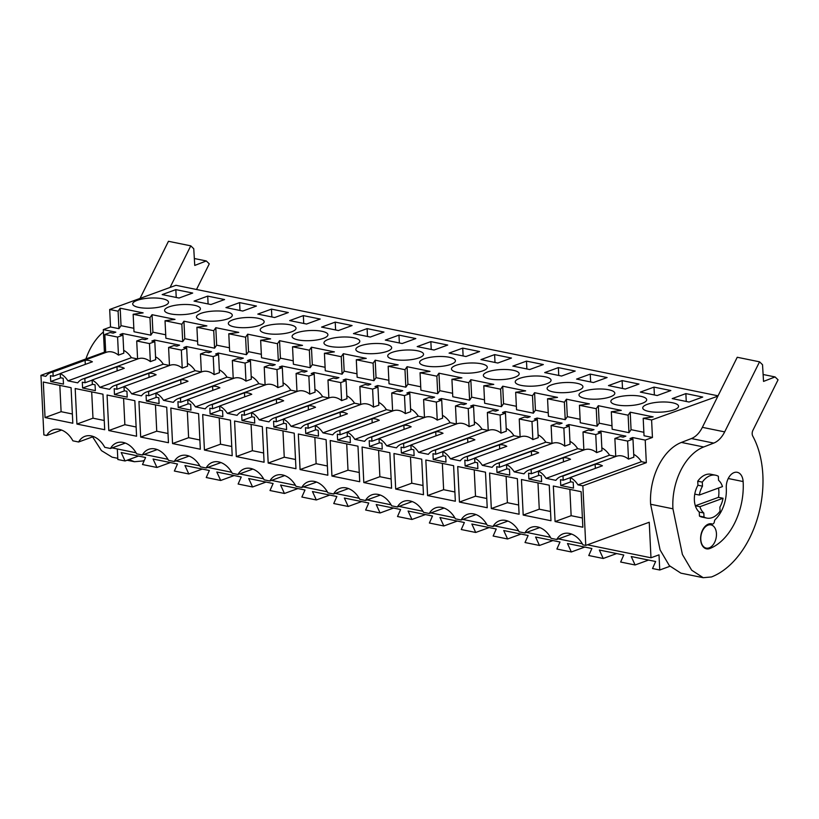<?xml version="1.0" encoding="UTF-8"?>
<svg xmlns="http://www.w3.org/2000/svg" width="819" height="819" viewBox="0 0 819 819"><rect width="100%" height="100%" fill="white"/><g stroke="black" fill="none" stroke-linecap="round" stroke-linejoin="round"><path stroke-width="1.23" d="M717.884 396.15L651.596 419.983L652.446 437.459L645.218 440.1L646.324 462.684L582.862 485.841L585.769 545.413L649.242 522.246L650.972 557.78L587.397 544.819M669.922 566.287L659.745 570.004L659.008 554.852L650.972 557.78M582.862 485.841L577.968 484.848L641.431 461.681A19.595 13.933 -110.1 0 0 633.711 454.34M646.324 462.684L641.431 461.681M105.712 352.446L104.412 352.18L103.307 329.607L115.827 332.156L113.145 333.138L110.186 332.534L104.842 334.48L117.588 337.08L122.932 335.135L119.973 334.531L122.666 333.548L147.707 338.656L145.024 339.639L142.066 339.035L136.712 340.98L149.468 343.581L154.811 341.636L151.853 341.032L154.535 340.049L167.066 342.598L179.586 345.157L176.904 346.14L173.935 345.536L168.591 347.481L181.347 350.082L186.691 348.136L183.732 347.532L186.415 346.55L198.935 349.099L211.466 351.658L208.773 352.641L205.815 352.037L200.471 353.982L213.216 356.582L218.571 354.637L215.612 354.033L218.294 353.05L243.345 358.159L240.653 359.132L237.694 358.538L232.35 360.483L245.096 363.083L250.45 361.128L247.481 360.534L250.174 359.551L275.215 364.66L272.532 365.632L269.574 365.028L264.22 366.984L276.976 369.584L282.32 367.629L279.361 367.025L282.043 366.052L307.094 371.161L304.412 372.133L301.453 371.529L296.099 373.484L308.855 376.085L314.199 374.129L311.24 373.525L313.923 372.553L338.974 377.651L336.281 378.634L333.323 378.03L327.979 379.985L340.724 382.586L346.079 380.63L343.12 380.026L345.802 379.054L370.853 384.152L368.161 385.135L365.202 384.531L359.858 386.486L372.604 389.086L377.958 387.131L374.989 386.527L377.682 385.544L402.723 390.653L400.041 391.636L397.082 391.032L391.728 392.987L404.484 395.587L409.828 393.632L406.869 393.028L409.561 392.045L434.602 397.154L431.92 398.136L428.961 397.532L423.607 399.488L436.363 402.088L441.707 400.133L438.749 399.529L441.431 398.546L466.482 403.654L463.789 404.637L460.831 404.033L455.487 405.989L468.233 408.589L473.587 406.633L470.628 406.029L473.31 405.047L498.361 410.155L495.669 411.138L492.71 410.534L487.366 412.489L500.112 415.079L505.466 413.134L502.497 412.53L505.19 411.547L530.231 416.656L527.549 417.639L524.59 417.035L519.246 418.98L531.992 421.58L537.336 419.635L534.377 419.031L537.069 418.048L549.59 420.597L562.11 423.157L559.428 424.14L556.47 423.536L551.115 425.481L563.871 428.081L569.215 426.136L566.257 425.532L568.939 424.549L581.47 427.098L593.99 429.658L591.308 430.64L588.339 430.036L582.995 431.982L595.751 434.582L601.095 432.637L598.136 432.033L600.818 431.05L613.339 433.599L625.87 436.158L623.177 437.141L620.218 436.537L614.874 438.482L627.62 441.083L632.974 439.138L633.855 457.166L628.501 459.121A19.595 13.933 -110.1 0 0 616.236 456.326L560.81 476.556A19.595 13.933 69.9 0 0 555.876 480.343L546.089 478.347L609.551 455.18A19.595 13.933 -110.1 0 0 601.842 447.839M104.412 352.18L40.95 375.348L45.844 376.341A19.595 13.933 69.9 0 1 50.778 372.563A19.595 13.933 69.9 0 1 52.959 372.031L53.163 376.249L50.43 375.686L50.717 381.511L63.472 384.111L63.186 378.286L60.452 377.733L60.248 373.515A19.595 13.933 69.9 0 1 67.936 380.845L77.723 382.842A19.595 13.933 69.9 0 1 82.647 379.064A19.595 13.933 69.9 0 1 84.838 378.532L85.043 382.749L82.309 382.186L82.596 388.011L95.352 390.612L95.065 384.787L92.332 384.234L92.127 380.016A19.595 13.933 69.9 0 1 99.816 387.346L109.592 389.342A19.595 13.933 69.9 0 1 114.527 385.565A19.595 13.933 69.9 0 1 116.718 385.032L116.922 389.25L114.189 388.687L114.476 394.512L127.221 397.113L126.935 391.287L124.212 390.735L123.997 386.517A19.595 13.933 69.9 0 1 131.685 393.847L141.472 395.843A19.595 13.933 69.9 0 1 146.406 392.055A19.595 13.933 69.9 0 1 148.587 391.533L148.802 395.751L146.069 395.188L146.355 401.013L159.101 403.613L158.814 397.788L156.081 397.235L155.876 393.018A19.595 13.933 69.9 0 1 163.565 400.348L173.352 402.344A19.595 13.933 69.9 0 1 178.286 398.556A19.595 13.933 69.9 0 1 180.467 398.034L180.671 402.242L177.938 401.689L178.225 407.514L190.981 410.114L190.694 404.289L187.96 403.736L187.756 399.518A19.595 13.933 69.9 0 1 195.444 406.848L205.231 408.845A19.595 13.933 69.9 0 1 210.155 405.057A19.595 13.933 69.9 0 1 212.346 404.535L212.551 408.742L209.818 408.19L210.104 414.015L222.86 416.615L222.573 410.79L219.84 410.227L219.635 406.019A19.595 13.933 69.9 0 1 227.324 413.349L237.111 415.346A19.595 13.933 69.9 0 1 242.035 411.558A19.595 13.933 69.9 0 1 244.226 411.036L244.431 415.243L241.697 414.69L241.984 420.516L254.729 423.116L254.453 417.291L251.72 416.728L251.505 412.52A19.595 13.933 69.9 0 1 259.193 419.85L268.98 421.846A19.595 13.933 69.9 0 1 273.915 418.059A19.595 13.933 69.9 0 1 276.105 417.536L276.31 421.744L273.577 421.191L273.863 427.016L286.609 429.617L286.322 423.792L283.589 423.228L283.384 419.021A19.595 13.933 69.9 0 1 291.073 426.351L300.86 428.347A19.595 13.933 69.9 0 1 305.794 424.559A19.595 13.933 69.9 0 1 307.975 424.027L308.179 428.245L305.456 427.692L305.733 433.517L318.489 436.117L318.202 430.292L315.469 429.729L315.264 425.522A19.595 13.933 69.9 0 1 322.952 432.852L332.739 434.848A19.595 13.933 69.9 0 1 337.663 431.06A19.595 13.933 69.9 0 1 339.854 430.528L340.059 434.746L337.326 434.193L337.612 440.018L350.368 442.618L350.082 436.793L347.348 436.23L347.143 432.022A19.595 13.933 69.9 0 1 354.832 439.353L364.619 441.339A19.595 13.933 69.9 0 1 369.543 437.561A19.595 13.933 69.9 0 1 371.734 437.029L371.939 441.246L369.205 440.694L369.492 446.519L382.238 449.119L381.961 443.294L379.228 442.731L379.023 438.513A19.595 13.933 69.9 0 1 386.701 445.843L396.488 447.839A19.595 13.933 69.9 0 1 401.423 444.062A19.595 13.933 69.9 0 1 403.613 443.529L403.818 447.747L401.085 447.184L401.371 453.02L414.117 455.62L413.83 449.785L411.097 449.232L410.892 445.014A19.595 13.933 69.9 0 1 418.581 452.344L428.368 454.34A19.595 13.933 69.9 0 1 433.302 450.563A19.595 13.933 69.9 0 1 435.483 450.03L435.688 454.248L432.964 453.685L433.241 459.51L445.997 462.111L445.71 456.285L442.977 455.733L442.772 451.515A19.595 13.933 69.9 0 1 450.46 458.845L460.247 460.841A19.595 13.933 69.9 0 1 465.172 457.063A19.595 13.933 69.9 0 1 467.362 456.531L467.567 460.749L464.834 460.186L465.12 466.011L477.876 468.611L477.59 462.786L474.856 462.233L474.651 458.016A19.595 13.933 69.9 0 1 482.34 465.346L492.127 467.342A19.595 13.933 69.9 0 1 497.051 463.564A19.595 13.933 69.9 0 1 499.242 463.032L499.447 467.25L496.713 466.687L497 472.512L509.746 475.112L509.469 469.287L506.736 468.734L506.531 464.516A19.595 13.933 69.9 0 1 514.209 471.846L523.996 473.843A19.595 13.933 69.9 0 1 528.931 470.055A19.595 13.933 69.9 0 1 531.121 469.533L531.326 473.751L528.593 473.187L528.879 479.013L541.625 481.613L541.339 475.788L538.605 475.235L538.4 471.017A19.595 13.933 69.9 0 1 546.089 478.347M40.95 375.348L43.868 434.909L46.724 435.493A21.274 15.121 69.9 0 1 53.081 429.821A21.274 15.121 69.9 0 1 72.881 440.827L78.604 441.994A21.274 15.121 69.9 0 1 84.951 436.322A21.274 15.121 69.9 0 1 104.76 447.328L110.473 448.495A21.274 15.121 69.9 0 1 116.83 442.823A21.274 15.121 69.9 0 1 136.64 453.828L142.352 454.995A21.274 15.121 69.9 0 1 148.71 449.324A21.274 15.121 69.9 0 1 168.509 460.329L174.232 461.496A21.274 15.121 69.9 0 1 180.589 455.825A21.274 15.121 69.9 0 1 200.389 466.83L206.112 467.997A21.274 15.121 69.9 0 1 212.459 462.325A21.274 15.121 69.9 0 1 232.268 473.331L237.981 474.498A21.274 15.121 69.9 0 1 244.338 468.826A21.274 15.121 69.9 0 1 264.148 479.832L269.861 480.999A21.274 15.121 69.9 0 1 276.218 475.327A21.274 15.121 69.9 0 1 296.017 486.332L301.74 487.489A21.274 15.121 69.9 0 1 308.098 481.828A21.274 15.121 69.9 0 1 327.897 492.823L333.62 493.99A21.274 15.121 69.9 0 1 339.967 488.329A21.274 15.121 69.9 0 1 359.776 499.324L365.489 500.491A21.274 15.121 69.9 0 1 371.846 494.83A21.274 15.121 69.9 0 1 391.656 505.825L397.369 506.992A21.274 15.121 69.9 0 1 403.726 501.33A21.274 15.121 69.9 0 1 423.525 512.325L429.248 513.493A21.274 15.121 69.9 0 1 435.606 507.831A21.274 15.121 69.9 0 1 455.405 518.826L461.128 519.993A21.274 15.121 69.9 0 1 467.475 514.322A21.274 15.121 69.9 0 1 487.285 525.327L492.997 526.494A21.274 15.121 69.9 0 1 499.355 520.823A21.274 15.121 69.9 0 1 519.164 531.828L524.877 532.995A21.274 15.121 69.9 0 1 531.234 527.323A21.274 15.121 69.9 0 1 551.044 538.329L556.756 539.496A21.274 15.121 69.9 0 1 563.114 533.824A21.274 15.121 69.9 0 1 582.913 544.83L585.769 545.413M560.81 476.556A19.595 13.933 69.9 0 1 562.991 476.034L563.206 480.241L560.472 479.688L560.749 485.513L573.505 488.114L573.218 482.289L570.485 481.736L570.28 477.518A19.595 13.933 69.9 0 1 577.968 484.848M45.045 417.557L72.819 423.228L71.079 387.684L43.305 382.023L45.045 417.557L61.108 411.691L59.828 385.391M459.449 502.057L487.223 507.729L485.483 472.184L457.708 466.523L459.449 502.057L475.511 496.191L474.221 469.891M391.595 488.226L363.81 482.555L362.08 447.02L389.854 452.682L391.595 488.226M395.69 489.056L423.474 494.727L421.734 459.183L393.949 453.521L395.69 489.056L411.762 483.2L410.473 456.889M331.941 476.064L359.715 481.726L357.975 446.181L330.2 440.52L331.941 476.064L348.003 470.198L346.713 443.888M427.569 495.556L455.344 501.228L453.613 465.683L425.829 460.022L427.569 495.556L443.632 489.701L442.352 463.39M136.578 436.22L108.794 430.559L107.064 395.024L134.838 400.686L136.578 436.22M204.433 450.061L202.692 414.527L230.467 420.188L232.207 455.722L204.433 450.061L220.495 444.195L219.205 417.895M300.061 469.563L327.835 475.225L326.105 439.69L298.321 434.019L300.061 469.563L316.124 463.697L314.844 437.387M236.302 456.562L234.572 421.017L262.346 426.689L264.087 462.223L236.302 456.562L252.375 450.696L251.085 424.385M550.982 520.72L523.198 515.059L521.457 479.524L549.242 485.186L550.982 520.72M491.318 508.558L519.103 514.219L517.362 478.685L489.588 473.024L491.318 508.558L507.391 502.692L506.101 476.392M76.925 424.058L104.699 429.719L102.959 394.185L75.184 388.523L76.925 424.058L92.987 418.192L91.697 391.892M555.077 521.56L553.337 486.025L581.121 491.687L582.852 527.221L555.077 521.56L571.14 515.694L569.86 489.393M268.182 463.063L295.966 468.724L294.226 433.19L266.441 427.518L268.182 463.063L284.254 457.197L282.964 430.886M172.553 443.56L200.327 449.221L198.597 413.687L170.813 408.026L172.553 443.56L188.616 437.694L187.336 411.394M140.673 437.059L168.458 442.721L166.718 407.186L138.933 401.525L140.673 437.059L156.746 431.193L155.456 404.893M582.329 543.785L558.374 538.902M550.46 537.284L526.494 532.401M518.581 530.784L494.625 525.9M486.701 524.293L462.745 519.4M454.821 517.792L430.866 512.899M422.952 511.291L398.986 506.398M391.072 504.791L367.107 499.907M359.193 498.29L335.237 493.407M327.313 491.789L303.358 486.906M295.434 485.288L271.478 480.405M263.564 478.787L239.598 473.904M231.685 472.287L207.729 467.403M199.805 465.786L175.85 460.902M167.926 459.285L143.97 454.402M136.056 452.784L112.09 447.901M659.745 570.004L652.528 568.529L655.64 561.506L631.234 556.531L635.094 564.977L620.648 562.029L623.761 555.006L599.354 550.03L603.224 558.476L588.769 555.528L591.881 548.505L567.475 543.529L571.345 551.975L556.889 549.027L560.001 542.004L535.595 537.029L539.465 545.474L525.02 542.526L528.132 535.503L503.726 530.528L507.585 538.974L493.14 536.025L496.253 529.013L471.846 524.027L475.706 532.473L461.261 529.524L464.373 522.512L439.967 517.536L443.837 525.972L429.381 523.024L432.493 516.011L408.087 511.036L411.957 519.471L397.512 516.523L400.614 509.51L376.218 504.535L380.077 512.97L365.632 510.032L368.745 503.009L344.338 498.034L348.198 506.47L333.753 503.531L336.865 496.509L312.459 491.533L316.329 499.969L309.101 498.505L301.873 497.031L304.985 490.008L280.579 485.032L284.449 493.478L270.004 490.53L273.106 483.507L248.7 478.531L252.569 486.977L238.124 484.029L241.236 477.006L216.83 472.031L220.69 480.477L206.245 477.528L209.357 470.505L184.951 465.53L188.82 473.976L174.365 471.027L177.477 464.004L153.071 459.029L156.941 467.475L142.496 464.527L145.598 457.504L121.192 452.528L125.061 460.974L117.834 459.5L117.322 448.966M635.094 564.977L648.546 560.063M603.224 558.476L616.676 553.562M571.345 551.975L584.797 547.061M539.465 545.474L552.917 540.56M507.585 538.974L521.038 534.06M475.706 532.473L489.168 527.559M443.837 525.972L457.289 521.068M411.957 519.471L425.409 514.567M380.077 512.97L393.529 508.067M348.198 506.47L361.66 501.566M316.329 499.969L329.781 495.065M284.449 493.478L297.901 488.564M252.569 486.977L266.021 482.063M220.69 480.477L234.142 475.563M188.82 473.976L202.273 469.062M156.941 467.475L170.393 462.561M125.061 460.974L138.513 456.06M717.874 395.792L175.962 285.299L109.685 309.49L118.09 311.2L120.178 308.2L143.12 312.878L133.149 314.271L141.564 315.991L149.969 317.7L152.047 314.701L175 319.379L165.028 320.772L181.849 324.201L183.927 321.202L206.879 325.88L196.908 327.272L213.728 330.702L215.806 327.692L238.749 332.381L228.788 333.773L245.598 337.203L247.686 334.193L270.628 338.871L260.657 340.274L277.477 343.704L279.555 340.694L302.508 345.372L292.537 346.775L309.357 350.204L311.435 347.195L334.387 351.873L324.416 353.276L341.236 356.705L343.315 353.695L366.257 358.374L356.296 359.766L364.701 361.486L373.106 363.196L375.194 360.196L398.136 364.875L388.165 366.267L396.58 367.987L404.985 369.697L407.063 366.697L430.016 371.376L420.045 372.768L428.46 374.488L436.865 376.197L438.943 373.198L461.896 377.876L451.924 379.269L460.329 380.989L468.744 382.698L470.823 379.699L493.765 384.377L483.804 385.769L492.209 387.489L500.614 389.199L502.702 386.199L525.644 390.878L515.673 392.27L524.088 393.99L532.493 395.7L534.572 392.7L557.524 397.379L547.553 398.771L564.373 402.201L566.451 399.201L589.404 403.88L579.432 405.272L596.252 408.701L598.331 405.702L621.283 410.38L611.312 411.773L628.122 415.202L630.21 412.192L653.152 416.881L643.191 418.274L651.596 419.983M689.066 402.037L702.722 397.051L685.872 393.611L672.215 398.597L689.066 402.037M622.123 380.61L638.974 384.05L625.317 389.035L608.466 385.595L622.123 380.61L622.501 388.462M657.186 395.536L670.843 390.55L654.002 387.111L640.345 392.096L657.186 395.536M600.859 388.984A17.936 5.047 -2.8 0 0 578.992 394.973A17.936 5.047 -2.8 0 0 592.936 399.201A17.936 5.047 -2.8 0 0 614.813 393.222A17.936 5.047 -2.8 0 0 600.859 388.984M210.913 304.535L224.57 299.549L207.719 296.109L194.062 301.095L210.913 304.535M561.558 376.034L575.214 371.048L558.363 367.618L544.707 372.594L561.558 376.034M210.411 321.202A17.936 5.047 -2.8 0 0 232.289 315.223A17.936 5.047 -2.8 0 0 218.335 310.985A17.936 5.047 -2.8 0 0 196.458 316.973A17.936 5.047 -2.8 0 0 210.411 321.202M465.929 356.531L479.586 351.546L462.735 348.116L449.078 353.102L465.929 356.531M434.05 350.03L417.199 346.601L430.855 341.615L447.706 345.045L434.05 350.03M494.615 354.617L480.958 359.602L497.809 363.032L511.466 358.046L494.615 354.617L494.993 362.459M526.484 361.118L543.335 364.547L529.678 369.533L512.837 366.103L526.484 361.118L526.873 368.959M274.17 334.203A17.936 5.047 -2.8 0 0 296.038 328.214A17.936 5.047 -2.8 0 0 282.084 323.986A17.936 5.047 -2.8 0 0 260.217 329.975A17.936 5.047 -2.8 0 0 274.17 334.203M377.713 343.489A17.936 5.047 -2.8 0 0 355.845 349.467A17.936 5.047 -2.8 0 0 369.799 353.706A17.936 5.047 -2.8 0 0 391.666 347.717A17.936 5.047 -2.8 0 0 377.713 343.489M402.17 343.53L385.319 340.1L398.976 335.114L415.827 338.554L402.17 343.53M370.301 337.039L383.957 332.053L367.107 328.614L353.45 333.599L370.301 337.039M303.347 315.612L320.198 319.052L306.541 324.037L289.691 320.598L303.347 315.612L303.736 323.464M338.421 330.538L352.078 325.552L335.227 322.113L321.57 327.098L338.421 330.538M590.243 374.109L576.586 379.095L593.437 382.534L607.094 377.549L590.243 374.109L590.632 381.961M505.221 369.482A17.936 5.047 -2.8 0 0 483.353 375.471A17.936 5.047 -2.8 0 0 497.307 379.699A17.936 5.047 -2.8 0 0 519.174 373.72A17.936 5.047 -2.8 0 0 505.221 369.482M401.679 360.206A17.936 5.047 -2.8 0 0 423.546 354.217A17.936 5.047 -2.8 0 0 409.592 349.989A17.936 5.047 -2.8 0 0 387.725 355.968A17.936 5.047 -2.8 0 0 401.679 360.206M561.066 392.7A17.936 5.047 -2.8 0 0 582.933 386.722A17.936 5.047 -2.8 0 0 568.98 382.483A17.936 5.047 -2.8 0 0 547.112 388.472A17.936 5.047 -2.8 0 0 561.066 392.7M433.558 366.707A17.936 5.047 -2.8 0 0 455.425 360.718A17.936 5.047 -2.8 0 0 441.472 356.49A17.936 5.047 -2.8 0 0 419.604 362.469A17.936 5.047 -2.8 0 0 433.558 366.707M239.598 302.61L256.449 306.05L242.793 311.036L225.942 307.596L239.598 302.61L239.977 310.462M274.662 317.537L288.319 312.551L271.468 309.111L257.811 314.097L274.662 317.537M242.291 327.702A17.936 5.047 -2.8 0 0 264.158 321.713A17.936 5.047 -2.8 0 0 250.204 317.485A17.936 5.047 -2.8 0 0 228.337 323.474A17.936 5.047 -2.8 0 0 242.291 327.702M529.187 386.199A17.936 5.047 -2.8 0 0 551.054 380.221A17.936 5.047 -2.8 0 0 537.1 375.982A17.936 5.047 -2.8 0 0 515.233 381.971A17.936 5.047 -2.8 0 0 529.187 386.199M306.05 340.704A17.936 5.047 -2.8 0 0 327.917 334.715A17.936 5.047 -2.8 0 0 313.964 330.487A17.936 5.047 -2.8 0 0 292.096 336.466A17.936 5.047 -2.8 0 0 306.05 340.704M465.427 373.198A17.936 5.047 -2.8 0 0 487.305 367.219A17.936 5.047 -2.8 0 0 473.351 362.981A17.936 5.047 -2.8 0 0 451.484 368.97A17.936 5.047 -2.8 0 0 465.427 373.198M186.456 304.484A17.936 5.047 -2.8 0 0 164.588 310.473A17.936 5.047 -2.8 0 0 178.542 314.701A17.936 5.047 -2.8 0 0 200.409 308.722A17.936 5.047 -2.8 0 0 186.456 304.484M632.729 395.485A17.936 5.047 -2.8 0 0 610.861 401.474A17.936 5.047 -2.8 0 0 624.815 405.702A17.936 5.047 -2.8 0 0 646.682 399.723A17.936 5.047 -2.8 0 0 632.729 395.485M179.033 298.034L162.182 294.594L175.839 289.619L192.69 293.048L179.033 298.034M154.576 297.983A17.936 5.047 -2.8 0 0 132.709 303.972A17.936 5.047 -2.8 0 0 146.662 308.2A17.936 5.047 -2.8 0 0 168.53 302.221A17.936 5.047 -2.8 0 0 154.576 297.983M664.608 401.986A17.936 5.047 -2.8 0 0 642.741 407.975A17.936 5.047 -2.8 0 0 656.695 412.203A17.936 5.047 -2.8 0 0 678.562 406.214A17.936 5.047 -2.8 0 0 664.608 401.986M337.919 347.205A17.936 5.047 -2.8 0 0 359.797 341.216A17.936 5.047 -2.8 0 0 345.843 336.988A17.936 5.047 -2.8 0 0 323.966 342.966A17.936 5.047 -2.8 0 0 337.919 347.205M652.446 437.459L644.041 435.749L643.191 418.274M632.974 439.138L630.016 438.534L632.698 437.551L632.77 439.097M645.218 440.1L632.698 437.551M611.312 411.773L612.162 429.248L628.982 432.678L631.06 429.678L643.867 432.289M579.432 405.272L580.282 422.747L597.102 426.177L599.18 423.177L611.998 425.788M547.553 398.771L548.413 416.247L565.223 419.676L567.311 416.676L580.118 419.287M515.673 392.27L516.533 409.746L533.353 413.175L535.431 410.176L548.239 412.786M483.804 385.769L484.653 403.245L501.474 406.674L503.552 403.675L516.359 406.285M451.924 379.269L452.774 396.744L469.594 400.174L471.672 397.174L484.49 399.785M420.045 372.768L420.905 390.253L437.715 393.683L439.803 390.673L452.61 393.284M388.165 366.267L389.025 383.753L405.845 387.182L407.923 384.172L420.731 386.783M356.296 359.766L357.145 377.252L373.966 380.681L376.044 377.672L388.851 380.282M324.416 353.276L325.266 370.751L342.086 374.181L344.164 371.171L356.982 373.792M292.537 346.775L293.397 364.25L310.206 367.68L312.295 364.67L325.102 367.291M260.657 340.274L261.517 357.749L278.337 361.179L280.415 358.179L293.222 360.79M228.788 333.773L229.637 351.249L246.458 354.678L248.536 351.679L261.343 354.289M196.908 327.272L197.758 344.748L214.578 348.177L216.656 345.178L229.474 347.788M165.028 320.772L165.888 338.247L182.698 341.677L184.787 338.677L197.594 341.288M133.149 314.271L134.009 331.746L150.829 335.176L152.907 332.176L165.714 334.787M103.307 329.607L110.534 326.965L118.95 328.675L121.028 325.675L133.835 328.286M695.341 505.773L718.488 497.328A18.54 11.947 101.5 0 0 718.877 491.246A18.54 11.947 101.5 0 0 718.509 488.042A18.54 11.947 101.5 0 1 718.877 491.246A18.54 11.947 -78.5 0 1 718.488 497.328L723.044 498.249L699.897 506.705A18.54 11.947 101.5 0 0 703.808 513.001L699.252 512.07A18.54 11.947 -78.5 0 1 694.379 500.194A18.54 11.947 101.5 0 0 695.341 505.773L699.897 506.705M699.252 512.07L699.446 516.093A21.888 14.107 -78.5 0 0 702.252 517.168L706.807 518.089A21.888 14.107 -78.5 0 0 720.065 511.158L719.87 507.135A18.54 11.947 101.5 0 0 723.044 498.249M694.768 494.123A18.54 11.947 101.5 0 0 694.379 500.194A18.54 11.947 101.5 0 1 697.942 485.237L702.487 486.169A18.54 11.947 101.5 0 0 699.324 495.045L694.768 494.123M699.324 495.045L722.471 486.599A18.54 11.947 101.5 0 0 718.56 480.303L718.365 476.279A21.888 14.107 -78.5 0 0 715.55 475.204L711.005 474.283A21.888 14.107 -78.5 0 0 697.737 481.214L702.292 482.145A21.888 14.107 -78.5 0 1 715.55 475.204M716.451 533.64A11.855 7.637 101.5 0 0 710.994 524.887A11.855 7.637 101.5 0 0 700.788 539.363A11.855 7.637 101.5 0 0 706.254 548.116A11.855 7.637 101.5 0 0 716.451 533.64M570.28 477.518L602.415 465.786A19.595 13.933 -110.1 0 0 595.126 464.301L562.991 476.034M615.755 456.449L609.551 455.18M563.206 480.241L570.29 477.661M595.126 464.301L595.331 468.376M560.749 485.513L570.894 481.818M571.621 534.07L556.756 539.496M582.401 517.987L571.14 515.694M628.982 432.678L628.122 415.202M631.06 429.678L630.21 412.192M685.872 393.611L686.261 401.464M600.818 431.05L600.89 432.596M614.874 438.482L615.755 456.5M627.62 441.083L628.501 459.121M706.807 518.089A21.888 14.107 -78.5 0 1 704.002 517.024L703.808 513.001M699.446 516.093L704.002 517.024M702.487 486.169L702.292 482.145M697.942 485.237L697.737 481.214M110.534 326.965L109.685 309.49M137.592 358.947L131.398 357.688A19.595 13.933 -110.1 0 0 123.679 350.337M122.932 335.135L123.823 353.163L118.468 355.118A19.595 13.933 -110.1 0 0 106.204 352.324L50.778 372.563M60.248 373.515L92.383 361.793A19.595 13.933 -110.1 0 0 85.094 360.299L52.959 372.031M131.398 357.688L67.936 380.845M78.604 441.994L93.468 436.568M61.589 430.067L46.724 435.493M53.163 376.249L60.258 373.659M85.094 360.299L85.289 364.373M50.717 381.511L60.862 377.815M72.369 413.994L61.108 411.691M118.95 328.675L118.09 311.2M104.842 334.48L105.723 352.508M117.588 337.08L118.468 355.118M122.666 333.548L122.737 335.094M150.829 335.176L149.969 317.7M121.028 325.675L120.178 308.2M175.839 289.619L176.228 297.461M599.18 423.177L598.331 405.702M597.102 426.177L596.252 408.701M654.002 387.111L654.381 394.963M568.939 424.549L569.021 426.095M583.875 449.948L577.682 448.689A19.595 13.933 -110.1 0 0 569.963 441.339M582.995 431.982L583.875 450.01M528.931 470.055L584.356 449.826A19.595 13.933 69.9 0 1 596.631 452.62L601.975 450.665L601.095 432.637M595.751 434.582L596.631 452.62M514.209 471.846L577.682 448.689M538.4 471.017L570.536 459.285A19.595 13.933 -110.1 0 0 563.247 457.801L531.121 469.533M539.741 527.569L524.877 532.995M531.326 473.751L538.411 471.16M563.247 457.801L563.452 461.875M528.879 479.013L539.015 475.317M523.198 515.059L539.271 509.193L537.981 482.893M550.532 511.496L539.271 509.193M567.311 416.676L566.451 399.201M565.223 419.676L564.373 402.201M537.069 418.048L537.141 419.594M551.996 443.448L545.802 442.188A19.595 13.933 -110.1 0 0 538.083 434.838M551.115 425.481L551.996 443.509M497.051 463.564L552.487 443.325A19.595 13.933 69.9 0 1 564.752 446.12L570.096 444.164L569.215 426.136M563.871 428.081L564.752 446.12M482.34 465.346L545.802 442.188M506.531 464.516L538.656 452.784A19.595 13.933 -110.1 0 0 531.377 451.3L499.242 463.032M507.872 521.068L492.997 526.494M499.447 467.25L506.531 464.66M531.377 451.3L531.572 455.374M497 472.512L507.135 468.816M518.652 504.995L507.391 502.692M535.431 410.176L534.572 392.7M533.353 413.175L532.493 395.7M505.19 411.547L505.262 413.093M520.116 436.947L513.923 435.688A19.595 13.933 -110.1 0 0 506.203 428.337M519.246 418.98L520.126 437.008M465.172 457.063L520.608 436.824A19.595 13.933 69.9 0 1 532.872 439.619L538.226 437.663L537.336 419.635M531.992 421.58L532.872 439.619M450.46 458.845L513.923 435.688M474.651 458.016L506.787 446.294A19.595 13.933 -110.1 0 0 499.498 444.799L467.362 456.531M475.993 514.567L461.128 519.993M467.567 460.749L474.651 458.159M499.498 444.799L499.692 448.873M465.12 466.011L475.255 462.315M486.773 498.495L475.511 496.191M503.552 403.675L502.702 386.199M501.474 406.674L500.614 389.199M558.363 367.618L558.753 375.46M473.31 405.047L473.382 406.593M488.247 430.446L482.043 429.187A19.595 13.933 -110.1 0 0 474.324 421.836M487.366 412.489L488.247 430.507M433.302 450.563L488.728 430.333A19.595 13.933 69.9 0 1 500.993 433.118L506.347 431.163L505.466 413.134M500.112 415.079L500.993 433.118M418.581 452.344L482.043 429.187M442.772 451.515L474.907 439.793A19.595 13.933 -110.1 0 0 467.618 438.308L435.483 450.03M444.113 508.067L429.248 513.493M435.688 454.248L442.782 451.658M467.618 438.308L467.823 442.373M433.241 459.51L443.386 455.814M454.893 491.994L443.632 489.701M471.672 397.174L470.823 379.699M469.594 400.174L468.744 382.698M441.431 398.546L441.513 400.092M456.367 423.945L450.163 422.686A19.595 13.933 -110.1 0 0 442.455 415.335M455.487 405.989L456.367 424.007M401.423 444.062L456.848 423.832A19.595 13.933 69.9 0 1 469.123 426.617L474.467 424.672L473.587 406.633M468.233 408.589L469.123 426.617M386.701 445.843L450.174 422.686M410.892 445.014L443.028 433.292A19.595 13.933 -110.1 0 0 435.739 431.808L403.613 443.529M412.233 501.566L397.369 506.992M403.818 447.747L410.903 445.157M435.739 431.808L435.943 435.872M401.371 453.02L411.507 449.314M423.024 485.493L411.762 483.2M439.803 390.673L438.943 373.198M437.715 393.683L436.865 376.197M409.561 392.045L409.633 393.591M424.488 417.444L418.294 416.185A19.595 13.933 -110.1 0 0 410.575 408.835M423.607 399.488L424.488 417.506M369.543 437.561L424.979 417.332A19.595 13.933 69.9 0 1 437.244 420.116L442.588 418.171L441.707 400.133M436.363 402.088L437.244 420.116M354.832 439.353L418.294 416.185M379.023 438.513L411.148 426.791A19.595 13.933 -110.1 0 0 403.869 425.307L371.734 437.029M380.364 495.065L365.489 500.491M371.939 441.246L379.023 438.656M403.869 425.307L404.064 429.371M369.492 446.519L379.627 442.813M363.81 482.555L379.883 476.699L378.593 450.389M391.144 478.992L379.883 476.699M407.923 384.172L407.063 366.697M405.845 387.182L404.985 369.697M462.735 348.116L463.114 355.958M377.682 385.544L377.754 387.09M392.608 410.943L386.414 409.684A19.595 13.933 -110.1 0 0 378.695 402.334M391.728 392.987L392.618 411.005M337.663 431.06L393.1 410.831A19.595 13.933 69.9 0 1 405.364 413.615L410.708 411.67L409.828 393.632M404.484 395.587L405.364 413.615M322.952 432.852L386.414 409.684M347.143 432.022L379.279 420.29A19.595 13.933 -110.1 0 0 371.99 418.806L339.854 430.528M348.484 488.564L333.62 493.99M340.059 434.746L347.143 432.156M371.99 418.806L372.184 422.88M337.612 440.018L347.747 436.312M359.265 472.491L348.003 470.198M376.044 377.672L375.194 360.196M373.966 380.681L373.106 363.196M430.855 341.615L431.244 349.457M345.802 379.054L345.874 380.589M360.739 404.453L354.535 403.183A19.595 13.933 -110.1 0 0 346.816 395.843M359.858 386.486L360.739 404.504M305.794 424.559L361.22 404.33A19.595 13.933 69.9 0 1 373.484 407.115L378.839 405.17L377.958 387.131M372.604 389.086L373.484 407.115M291.073 426.351L354.535 403.183M315.264 425.522L347.399 413.79A19.595 13.933 -110.1 0 0 340.11 412.305L307.975 424.027M316.605 482.063L301.74 487.489M308.179 428.245L315.274 425.655M340.11 412.305L340.315 416.38M305.733 433.517L315.878 429.811M327.385 465.991L316.124 463.697M344.164 371.171L343.315 353.695M342.086 374.181L341.236 356.705M398.976 335.114L399.365 342.956M313.923 372.553L314.005 374.088M328.859 397.952L322.655 396.683A19.595 13.933 -110.1 0 0 314.946 389.342M327.979 379.985L328.859 398.003M273.915 418.059L329.34 397.829A19.595 13.933 69.9 0 1 341.615 400.624L346.959 398.669L346.079 380.63M340.724 382.586L341.615 400.624M259.193 419.85L322.655 396.683M283.384 419.021L315.52 407.289A19.595 13.933 -110.1 0 0 308.231 405.804L276.105 417.536M284.725 475.563L269.861 480.999M276.31 421.744L283.394 419.164M308.231 405.804L308.435 409.879M273.863 427.016L283.998 423.31M295.505 459.49L284.254 457.197M312.295 364.67L311.435 347.195M310.206 367.68L309.357 350.204M367.107 328.614L367.485 336.466M282.043 366.052L282.125 367.588M296.98 391.451L290.786 390.182A19.595 13.933 -110.1 0 0 283.067 382.842M296.099 373.484L296.98 391.502M242.035 411.558L297.471 391.328A19.595 13.933 69.9 0 1 309.736 394.123L315.08 392.168L314.199 374.129M308.855 376.085L309.736 394.123M227.324 413.349L290.786 390.182M251.505 412.52L283.64 400.788A19.595 13.933 -110.1 0 0 276.361 399.303L244.226 411.036M252.856 469.072L237.981 474.498M244.431 415.243L251.515 412.663M276.361 399.303L276.556 403.378M241.984 420.516L252.119 416.81M263.636 452.989L252.375 450.696M280.415 358.179L279.555 340.694M278.337 361.179L277.477 343.704M335.227 322.113L335.606 329.965M250.174 359.551L250.245 361.097M265.1 384.95L258.906 383.681A19.595 13.933 -110.1 0 0 251.187 376.341M264.22 366.984L265.11 385.002M210.155 405.057L265.591 384.828A19.595 13.933 69.9 0 1 277.856 387.622L283.2 385.667L282.32 367.629M276.976 369.584L277.856 387.622M195.444 406.848L258.906 383.681M219.635 406.019L251.761 394.287A19.595 13.933 -110.1 0 0 244.482 392.803L212.346 404.535M220.976 462.571L206.112 467.997M212.551 408.742L219.635 406.163M244.482 392.803L244.676 396.877M210.104 414.015L220.239 410.319M231.757 446.488L220.495 444.195M248.536 351.679L247.686 334.193M246.458 354.678L245.598 337.203M218.294 353.05L218.366 354.596M233.22 378.45L227.027 377.18A19.595 13.933 -110.1 0 0 219.308 369.84M232.35 360.483L233.231 378.501M178.286 398.556L233.712 378.327A19.595 13.933 69.9 0 1 245.976 381.122L251.331 379.166L250.45 361.128M245.096 363.083L245.976 381.122M163.565 400.348L227.027 377.18M187.756 399.518L219.891 387.786A19.595 13.933 -110.1 0 0 212.602 386.302L180.467 398.034M189.097 456.07L174.232 461.496M180.671 402.242L187.766 399.662M212.602 386.302L212.797 390.376M178.225 407.514L188.37 403.818M199.877 439.987L188.616 437.694M216.656 345.178L215.806 327.692M214.578 348.177L213.728 330.702M271.468 309.111L271.857 316.963M186.415 346.55L186.497 348.095M201.351 371.949L195.147 370.69A19.595 13.933 -110.1 0 0 187.438 363.339M200.471 353.982L201.351 372M146.406 392.055L201.832 371.826A19.595 13.933 69.9 0 1 214.107 374.621L219.451 372.665L218.571 354.637M213.216 356.582L214.107 374.621M131.685 393.847L195.147 370.679M155.876 393.018L188.012 381.285A19.595 13.933 -110.1 0 0 180.723 379.801L148.587 391.533M157.217 449.57L142.352 454.995M148.802 395.751L155.886 393.161M180.723 379.801L180.927 383.876M146.355 401.013L156.49 397.317M167.997 433.497L156.746 431.193M184.787 338.677L183.927 321.202M182.698 341.677L181.849 324.201M154.535 340.049L154.617 341.595M169.472 365.448L163.278 364.189A19.595 13.933 -110.1 0 0 155.559 356.838M168.591 347.481L169.472 365.509M114.527 385.565L169.953 365.325A19.595 13.933 69.9 0 1 182.227 368.12L187.571 366.165L186.691 348.136M181.347 350.082L182.227 368.12M99.816 387.346L163.278 364.189M123.997 386.517L156.132 374.785A19.595 13.933 -110.1 0 0 148.853 373.3L116.718 385.032M125.338 443.069L110.473 448.495M116.922 389.25L124.007 386.66M148.853 373.3L149.048 377.375M114.476 394.512L124.611 390.817M108.794 430.559L124.867 424.692L123.577 398.392M136.128 426.996L124.867 424.692M152.907 332.176L152.047 314.701M207.719 296.109L208.098 303.962M136.712 340.98L137.592 359.009M82.647 379.064L138.083 358.824A19.595 13.933 69.9 0 1 150.348 361.619L155.692 359.664L154.811 341.636M149.468 343.581L150.348 361.619M92.127 380.016L124.253 368.294A19.595 13.933 -110.1 0 0 116.974 366.799L84.838 378.532M85.043 382.749L92.127 380.159M116.974 366.799L117.168 370.874M82.596 388.011L92.731 384.316M104.248 420.495L92.987 418.192M759.551 361.824L737.243 357.268L702.364 427.334A24.314 15.674 -78.5 0 1 691.42 438.544L681.388 442.434A51.065 32.914 -78.5 0 0 650.614 504.258L660.094 549.928L669.358 565.663L680.906 573.157L703.224 577.702L711.496 576.955A85.104 54.853 101.5 0 0 757.729 517.362A85.104 54.853 101.5 0 0 752.763 436.097A4.863 3.133 101.5 0 1 752.927 430.292L778.05 379.832L775.071 376.935L763.533 381.408L762.53 364.721L759.551 361.824L724.672 431.889A24.314 15.674 101.5 0 1 713.738 443.089L703.705 446.979A51.065 32.914 101.5 0 0 672.931 508.804L682.401 554.473L691.676 570.208L703.224 577.702M709.418 523.832A55.313 35.657 -78.5 0 1 709.019 524.488M763.113 374.498L775.071 376.935M715.294 519.502A29.791 19.195 101.5 0 0 726.289 488.093A12.766 8.231 101.5 0 1 737.264 472.307A12.766 8.231 101.5 0 1 743.13 481.552A55.313 35.657 101.5 0 1 709.797 548.525A12.766 8.231 101.5 0 1 706.51 548.843A12.766 8.231 101.5 0 1 701.003 534.694A12.766 8.231 101.5 0 1 711.619 523.832A12.766 8.231 101.5 0 1 712.213 523.986A2.437 1.566 101.5 0 0 712.325 524.017A2.437 1.566 101.5 0 0 714.403 521.539A2.437 1.566 101.5 0 1 715.294 519.502M92.598 436.885L101.433 450.614L112.131 457.176L117.782 458.333M85.913 358.937A51.065 32.914 -78.5 0 1 103.419 331.961M194.338 258.517L206.296 260.954L194.748 265.438L193.755 248.741L190.776 245.843L168.458 241.298L140.029 298.413M129.013 459.531L134.449 461.732L142.721 460.974A85.104 54.853 101.5 0 0 144.369 460.298M206.296 260.954L209.275 263.851L196.509 289.486M190.776 245.843L170.065 287.449M650.614 504.258L672.931 508.804M681.388 442.434L703.705 446.979M711.005 523.74L712.213 523.986M728.234 478.511L743.13 481.552M708.025 548.157L709.797 548.525M702.364 427.334L724.672 431.889M691.42 438.544L713.738 443.089M708.015 524.283L710.994 524.887M704.084 547.676L706.254 548.116M710.943 523.74L712.325 524.017M134.449 461.732L127.099 460.227"/></g></svg>
